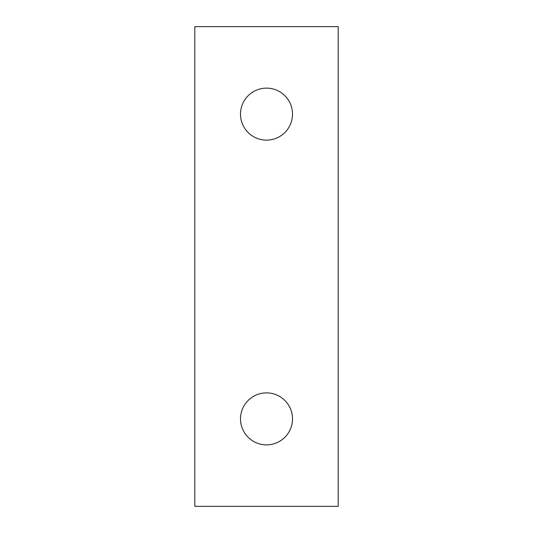 <?xml version="1.0" encoding="UTF-8"?>
<svg xmlns="http://www.w3.org/2000/svg" width="533" height="533" viewBox="0 0 533 533"><rect width="100%" height="100%" fill="white"/><g stroke="black" fill="none" stroke-linecap="round" stroke-linejoin="round"><path stroke-width="0.8" d="M240.51 418.871A25.99 25.99 0 0 0 279.499 441.384A25.99 25.99 0 0 0 279.499 396.359A25.99 25.99 0 0 0 240.51 418.871M240.51 114.129A25.99 25.99 0 0 0 279.499 136.641A25.99 25.99 0 0 0 279.499 91.616A25.99 25.99 0 0 0 240.51 114.129M194.798 506.35L194.798 26.65L338.202 26.65L338.202 506.35L194.798 506.35"/></g></svg>
